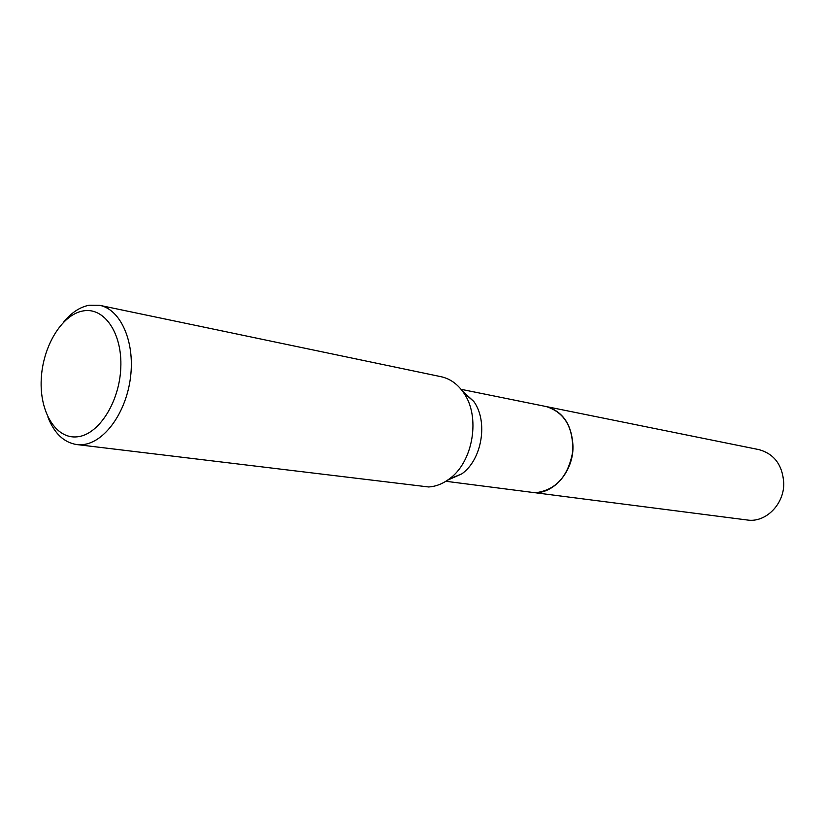 <?xml version="1.0" encoding="UTF-8"?>
<svg xmlns="http://www.w3.org/2000/svg" width="825" height="825" viewBox="0 0 825 825"><rect width="100%" height="100%" fill="white"/><g stroke="black" fill="none" stroke-linecap="round" stroke-linejoin="round"><path stroke-width="1.24" d="M462.237 390.802L473.767 401.445C488.39 421.4 482.058 459.69 461.794 473.88L447.459 480.253M545.707 406.457L546.181 406.55C564.589 412.387 573.427 427.463 572.705 451.77C568.322 475.839 556.432 489.421 537.013 492.535L531.517 492.288M63.587 322.132C71.342 312.716 79.829 307.086 89.048 305.24L99.681 305.332L441.086 376.716C450.017 378.675 457.483 383.955 463.485 392.545C480.851 416.264 473.282 462.134 449.202 479.005C442.674 483.852 435.817 486.513 428.649 486.967L76.673 444.551C63.803 442.478 54.213 433.3 47.902 417.037M99.681 305.332C120.605 309.385 134.96 341.478 130.556 376.942C126.38 412.418 104.373 442.808 82.634 444.623L76.673 444.551M82.943 310.963C104.136 306.725 122.43 333.114 120.79 367.806C119.46 402.466 98.412 435.064 77.096 436.838C55.739 439.127 39.466 411.85 41.25 379.108C42.735 346.397 61.762 314.696 82.943 310.963M532.001 492.35C552.121 495.722 573.334 472.488 573.004 446.573C571.931 424.71 562.99 411.366 546.181 406.55L758.948 449.625C774.221 453.884 782.492 464.991 783.75 482.934C784.4 504.178 765.621 522.988 747.316 520.008L445.882 481.284M546.181 406.55L461.072 389.317M473.767 401.445L463.485 392.545M461.794 473.88L449.202 479.005"/></g></svg>
